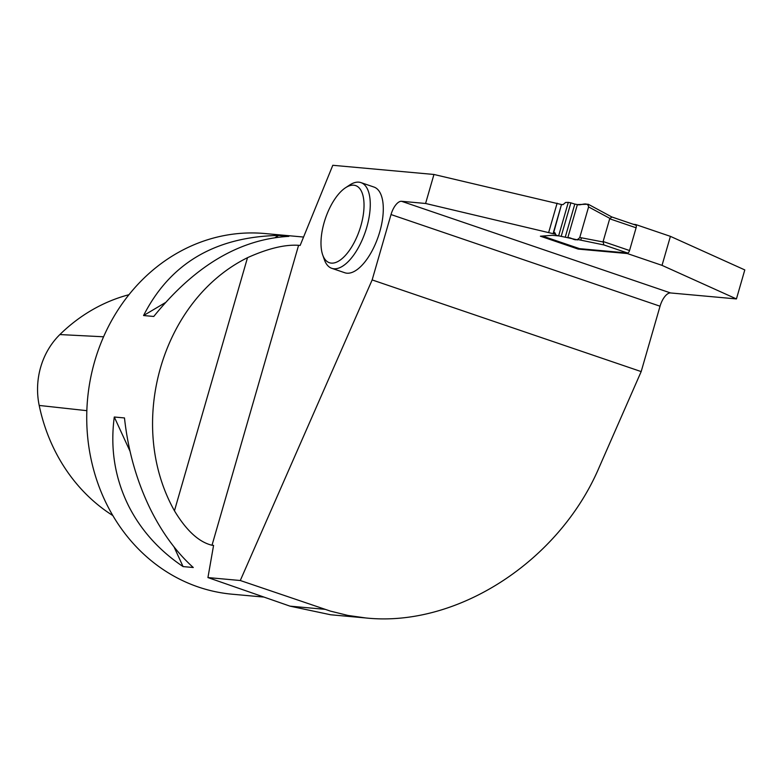 <?xml version="1.0" encoding="UTF-8"?>
<svg xmlns="http://www.w3.org/2000/svg" width="784" height="784" viewBox="0 0 784 784"><rect width="100%" height="100%" fill="white"/><g stroke="black" fill="none" stroke-linecap="round" stroke-linejoin="round"><path stroke-width="1.18" d="M579.552 248.655A2.715 1.205 108.8 0 1 579.425 248.626L542.508 236.053L579.552 248.655L627.563 253.007A2.715 1.205 -71.2 0 0 629.542 250.527L636.098 227.791A2.715 1.205 -71.2 0 0 635.755 225.116A2.715 1.205 -71.2 0 0 635.628 225.086L611.863 216.992L588.382 204.32M578.494 239.679L603.798 244.912L603.121 241.521L609.687 218.795L636.098 227.791M554.817 232.681L553.396 232.574L555.219 233.416M553.396 232.574L561.452 204.653L553.7 232.544M563.226 204.506L561.756 204.624M554.876 232.721L556.13 235.269L558.629 235.827L568.292 202.37L570.86 202.86L561.187 236.366L558.629 235.827M562.971 204.663L565.607 202.458L568.292 202.37M609.687 218.795L611.863 216.992M565.244 237.189L574.809 204.075L577.387 204.565L567.812 237.728C571.791 237.013 575.603 242.864 579.768 237.483L588.588 206.917C587.667 201.076 580.758 205.947 577.387 204.565L567.812 237.728L561.187 236.366M567.812 237.728L577.739 239.933L579.768 237.483L588.588 206.917L588.049 204.222L577.387 204.565M574.809 204.075L570.86 202.86M561.981 204.644L433.954 174.469L425.585 203.477L555.631 234.269M433.954 174.469L332.798 165.287L300.145 245.441L298.586 245.304C284.837 244.402 267.814 248.528 247.509 257.681C161.661 300.017 125.842 424.134 174.45 510.796L247.509 257.681M425.585 203.477L401.545 201.292A14.484 6.409 -71.2 0 0 391.02 214.551L372.155 279.927L240.286 580.513L207.936 577.573L213.571 545.39L212.013 545.252C198.94 542.116 186.416 530.631 174.45 510.796M345.538 187.739L349.713 184.995A45.266 20.021 108.8 0 1 360.954 182.613L373.978 187.053A45.266 20.021 108.8 0 1 379.779 231.75A45.266 20.021 108.8 0 1 346.891 273.195A45.266 20.021 108.8 0 1 344.784 272.744L331.759 268.314A45.266 20.021 108.8 0 1 324.311 259.553L322.675 254.839A40.739 18.012 108.8 0 1 325.458 218.344A40.739 18.012 108.8 0 1 345.538 187.739A40.739 18.012 108.8 0 1 362.767 217.874A40.739 18.012 108.8 0 1 331.269 263.11A40.739 18.012 108.8 0 1 322.675 254.839M401.545 201.292L670.575 292.951L736.431 298.929L744.8 269.921L670.408 236.356L662.029 265.364L627.327 253.546L627.484 253.007M670.575 292.951A14.484 6.409 -71.2 0 0 660.05 306.211L641.175 371.587L599.28 467.078C559.257 561.442 456.847 627.641 365.844 617.968L347.89 615.43L330.485 611.128L240.286 580.513M635.559 225.047L635.697 224.538L670.408 236.356M736.431 298.929L662.029 265.364M559.061 235.925L552.651 235.347A9.045 0.862 -163.9 0 0 551.975 235.327L540.392 236.209L578.171 249.087L627.327 253.546M635.697 224.538L633.472 224.332M207.936 577.573L290.041 606.159L330.721 614.783M372.155 279.927L641.175 371.587M303.526 237.042L264.747 233.524A181.075 161.484 95.2 0 0 113.474 317.314A181.075 161.484 95.2 0 0 106.918 504.671A181.075 161.484 95.2 0 0 232.005 594.194L263.375 597.036M114.288 417.019C110.064 448.84 114.964 478.73 128.978 506.67C141.375 530.709 159.407 550.682 183.074 566.587L193.276 567.508C176.351 552.22 161.965 532.581 150.126 508.591C136.583 480.69 128.037 450.477 124.48 417.941L114.288 417.019L130.026 451.241M153.772 316.462C194.746 265.776 239.777 239.081 288.855 236.366L278.663 235.435C215.012 236.827 169.991 263.532 143.57 315.54L153.772 316.462M128.958 294.706A175.616 156.614 95.2 0 0 59.868 334.562A71.501 63.759 95.2 0 0 39.2 405.446A175.616 156.614 95.2 0 0 112.837 515.568M143.57 315.54L165.189 302.722M275.292 237.434L278.663 235.435M183.074 566.587L174.028 546.899M548.761 232.172L557.13 203.164M578.171 249.087L578.406 248.273M580.748 240.149L581.434 237.797M360.954 182.613A45.266 20.021 108.8 0 1 366.059 229.624A45.266 20.021 108.8 0 1 333.857 268.755A45.266 20.021 108.8 0 1 331.759 268.314M603.798 244.912L627.563 253.007M603.121 241.521L629.542 250.527M610.011 218.471L588.588 206.917M579.768 237.483L603.219 241.991M212.013 545.252L298.586 245.304M290.041 606.159L324.831 609.315M59.868 334.562L103.576 336.787M39.2 405.446L86.838 410.669M391.02 214.551L660.05 306.211M635.755 225.116L611.804 216.952M365.844 617.968L330.73 614.774"/></g></svg>

